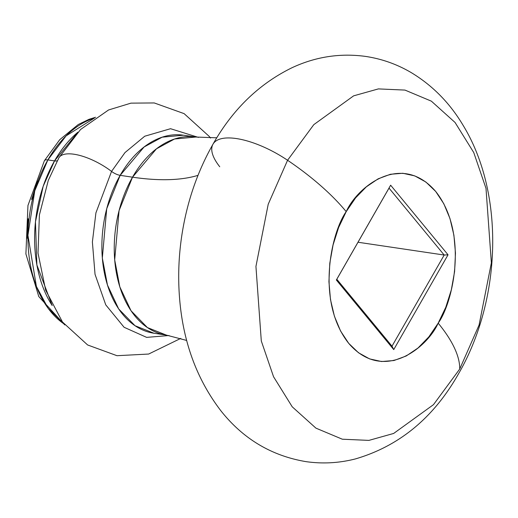 <?xml version="1.0" encoding="UTF-8"?>
<svg xmlns="http://www.w3.org/2000/svg" width="518" height="518" viewBox="0 0 518 518"><rect width="100%" height="100%" fill="white"/><g stroke="black" fill="none" stroke-linecap="round" stroke-linejoin="round"><path stroke-width="0.78" d="M63.908 323.854L48.096 308.275L36.389 286.435L27.933 235.347L34.771 190.773L47.863 159.913A9.104 3.497 -150.2 0 0 44.38 160.748A9.104 3.497 29.8 0 1 47.863 159.913A109.22 71.918 98.4 0 0 63.908 323.854M57.245 160.729A9.104 3.497 29.8 0 1 54.532 160.904L77.927 132.155A109.22 71.918 -81.6 0 0 54.532 160.904L47.863 159.913L54.532 160.904A9.104 3.497 -150.2 0 0 57.245 160.729M154.021 333.262L135.036 325.731L118.687 308.948L107.466 285.062L102.331 258.035L106.714 208.773L120.157 175.343A100.116 65.922 98.4 0 1 183.417 135.204L162.179 137.179L144.101 146.982L120.157 175.343A9.104 3.497 29.8 0 1 111.551 171.406L124.993 152.57L144.736 136.221L170.539 128.71L198.433 137.393L170.539 128.71L144.736 136.221L124.993 152.57L111.551 171.406A39.679 15.249 -150.2 0 0 59 157.608A39.679 15.249 29.8 0 1 111.551 171.406A9.104 3.497 -150.2 0 0 120.157 175.343A100.116 65.922 98.4 0 0 104.778 274.812A100.116 65.922 98.4 0 0 154.021 333.262L166.382 335.101A100.116 65.922 -81.6 0 1 117.139 276.644A100.116 65.922 -81.6 0 1 132.517 177.182L120.157 175.343L132.517 177.182L156.462 148.815L174.54 139.012L195.778 137.037A100.116 65.922 -81.6 0 0 132.517 177.182A246.244 94.632 -150.2 0 0 197.999 175.356A246.244 94.632 29.8 0 1 132.517 177.182L119.075 210.606L114.692 259.868L119.826 286.894L131.048 310.781L147.397 327.564L166.382 335.101L186.707 340.462M52.195 305.542A109.22 71.918 -81.6 0 1 54.532 160.904L43.175 186.299L35.464 221.801L36.869 264.918L52.195 305.542M169.03 335.528L146.639 337.38L124.087 327.272L105.763 304.869L95.034 274.32L92.385 241.958L95.921 212.859L111.551 171.406L95.921 212.859L92.385 241.958L95.034 274.32L105.763 304.869L124.087 327.272L146.639 337.38L169.03 335.528M459.725 369.023L433.488 404.655L393.661 433.449L368.907 440.391L342.314 439.206L315.922 428.133L292.23 406.811L273.549 376.741L261.299 340.967L255.937 266.44L268.214 204.247L287.568 160.263A61.105 23.485 -150.2 0 0 213.798 142.987A61.105 23.485 29.8 0 1 287.568 160.263L268.214 204.247L255.937 266.44L261.299 340.967L273.549 376.741L292.23 406.811L315.922 428.133L342.314 439.206L368.907 440.391L393.661 433.449L433.488 404.655L459.725 369.023A149.553 57.472 -150.2 0 0 438.183 323.161C427.311 347.617 383.333 383.579 348.705 343.343C315.261 301.036 331.643 231.611 346.212 211.635A149.553 57.472 -150.2 0 0 287.568 160.263A149.553 57.472 29.8 0 1 346.212 211.635L355.581 197.895L366.362 186.817L378.127 178.839L390.436 174.268L402.816 173.271L414.782 175.893L425.887 182.032L435.696 191.453L443.829 203.788L449.98 218.57L453.91 235.23L455.471 253.127L454.597 271.568L451.327 289.853L445.784 307.271L438.183 323.161L428.813 336.907L418.039 347.979L406.267 355.957L393.958 360.528L381.578 361.525L369.612 358.903L358.508 352.764L348.705 343.343L340.566 331.008L334.414 316.226L330.484 299.566L328.93 281.669L329.798 263.228L333.068 244.943L338.61 227.525L346.212 211.635C357.09 187.179 401.061 151.217 435.696 191.453C469.133 233.76 452.751 303.185 438.183 323.161A149.553 57.472 29.8 0 1 459.725 369.023L479.079 325.045L491.362 262.853L485.994 188.325L473.75 152.551L455.069 122.481L431.371 101.159L404.979 90.087L378.393 88.902L353.639 95.843L313.811 124.637L287.568 160.263L313.811 124.637L353.639 95.843L378.393 88.902L404.979 90.087L431.371 101.159L455.069 122.481L473.75 152.551L485.994 188.325L491.362 262.853L479.079 325.045L459.725 369.023M448.038 254.804L390.643 185.204L336.357 279.998L393.751 349.592L448.038 254.804L444.198 255.037L391.996 346.179L336.81 279.26L389.012 188.112L444.198 255.037L358.009 242.243L444.198 255.037L389.012 188.112L390.643 185.204L448.038 254.804L393.751 349.592L391.996 346.179L444.198 255.037L448.038 254.804M219.749 166.764A61.105 23.485 29.8 0 1 213.798 142.987M58.171 159.661A39.679 15.249 29.8 0 1 59 157.608M94.457 118.039A109.22 71.918 98.4 0 0 47.863 159.913L66.084 135.884L94.457 118.039M27.247 238.228L28.166 218.751M31.617 199.443L37.471 181.041M389.012 188.112L336.357 279.998L389.012 188.112M393.751 349.592L336.357 279.998L336.81 279.26L391.996 346.179L393.751 349.592M64.789 324.941L38.772 296.529L25.9 253.924L27.953 205.484L44.38 160.748L59.738 139.692L78.237 124.54L88.941 119.347L95.616 117.249M210.502 138.066L209.337 136.512L184.11 113.63L154.254 102.946L130.957 103.14L108.56 109.971L80.555 129.506L58.845 157.861L48.291 180.419L39.4 214.931L38.015 253.082L45.655 290.184L62.484 322.015L87.626 344.969L116.984 355.698L148.647 354.047L180.776 338.39M216.783 137.801L195.778 137.037L183.417 135.204M213.015 144.14C197.177 172.093 186.745 202.7 181.74 235.955C178.678 256.533 177.933 277 179.5 297.358C182.873 341.563 196.782 379.513 221.218 411.214C243.46 439.083 271.736 455.892 306.034 461.642C322.617 463.998 339.057 463.098 355.348 458.942C399.255 446.102 433.624 417.754 458.462 373.905C501.508 299.754 505.069 193.719 462.904 125C449.799 103.069 432.737 85.703 411.726 72.902C397.261 64.297 381.74 58.787 365.158 56.358C339.853 53.004 315.488 56.786 292.074 67.703C259.129 83.812 232.776 109.292 213.015 144.14"/></g></svg>
